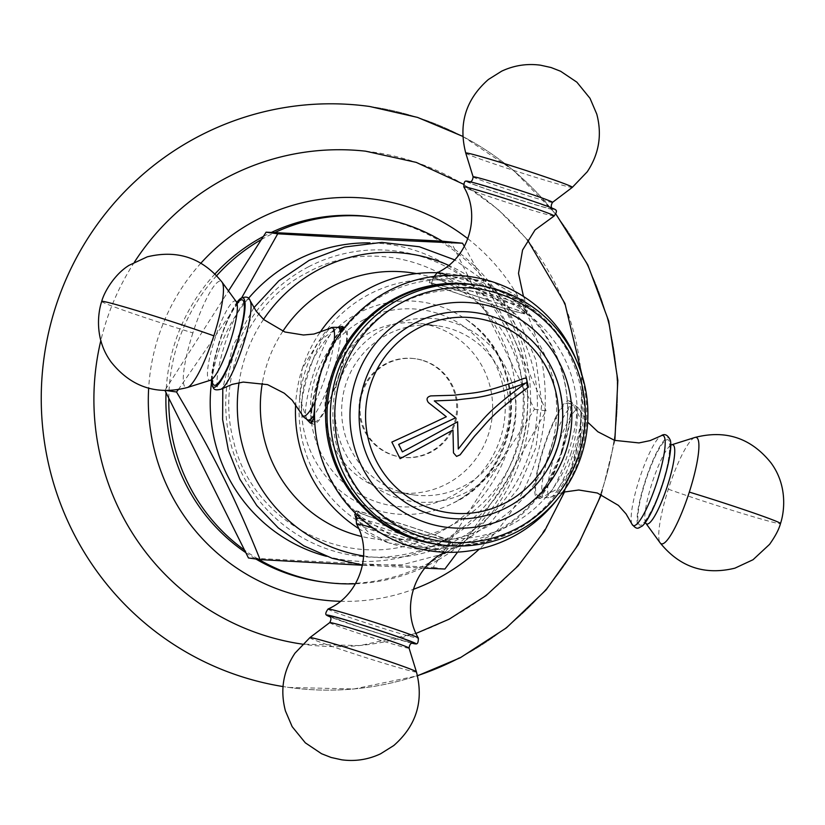 <?xml version="1.0" encoding="UTF-8"?>
<svg xmlns="http://www.w3.org/2000/svg" width="825" height="825" viewBox="0 0 825 825"><rect width="100%" height="100%" fill="white"/><g stroke="black" fill="none" stroke-linecap="round" stroke-linejoin="round"><path stroke-width="0.62" stroke-dasharray="4.12 3.09" d="M369.703 106.487A293.277 287.987 -82.1 0 1 613.553 347.676A293.277 287.987 -82.1 0 1 459.422 657.886A293.277 287.987 97.9 0 0 586.369 263.278A293.277 287.987 97.9 0 0 199.237 136.053M459.422 657.886A293.277 287.987 97.9 0 1 288.967 687.452A293.277 287.987 97.9 0 1 283.016 686.555A293.277 287.987 97.9 0 0 417.471 675.634M365.527 151.171A248.542 244.056 -82.1 0 1 578.325 353.007A248.542 244.056 -82.1 0 1 448.284 619.297A248.542 244.056 97.9 0 1 297.124 643.325M134.413 262.144A248.542 244.056 97.9 0 0 100.867 340.436M263.361 236.466A184.161 180.84 97.9 0 1 265.093 235.548A184.161 180.84 -82.1 0 1 271.353 232.444M372.137 216.985A184.161 180.84 -82.1 0 1 525.267 368.445A184.161 180.84 -82.1 0 1 428.484 563.238A184.161 180.84 97.9 0 1 321.441 581.811M215.016 273.921A184.161 180.84 97.9 0 0 166.042 392.679M245.798 552.647A184.161 180.84 97.9 0 0 255.863 559.01M261.381 239.559A184.161 180.84 -82.1 0 1 267.981 235.95A184.161 180.84 -82.1 0 1 274.725 232.609M437.972 560.031A184.161 180.84 -82.1 0 1 431.362 563.64A184.161 180.84 -82.1 0 1 424.617 566.971L433.249 567.414L529.743 416.615A184.161 180.84 -82.1 0 1 437.972 560.031M530.568 401.404A184.161 180.84 -82.1 0 1 529.743 416.615L534.466 409.231L454.792 249.428A184.161 180.84 -82.1 0 1 530.568 401.404M442.262 241.168A184.161 180.84 -82.1 0 1 454.792 249.428L450.893 241.612M534.466 409.231L546.098 410.85L504.9 483.182L457.607 552.121M464.392 246.366L509.675 328.989L546.098 410.85M433.249 567.414L444.881 569.033M216.697 275.653A184.161 180.84 97.9 0 0 169.61 382.975L164.887 390.359L167.238 390.689M168.785 398.186A184.161 180.84 -82.1 0 1 169.61 382.975L228.484 290.967M355.451 583.77A184.161 180.84 97.9 0 0 424.617 566.971L257.08 558.422A184.161 180.84 -82.1 0 1 244.551 550.151M248.459 557.978L257.08 558.422A184.161 180.84 97.9 0 0 258.751 559.412M178.231 389.72L241.694 297.794M424.834 568.178L362.453 565.238M423.07 360.587A49.706 48.809 -82.1 0 1 455.421 418.904A49.706 48.809 -82.1 0 1 401.022 457.112A49.706 48.809 -82.1 0 1 392.648 455.173A49.706 48.809 -82.1 0 1 360.308 396.856A49.706 48.809 -82.1 0 1 414.707 358.648A49.706 48.809 -82.1 0 1 423.07 360.587M424.009 360.721A49.706 48.809 -82.1 0 1 456.349 419.038A49.706 48.809 -82.1 0 1 401.95 457.246A49.706 48.809 -82.1 0 1 393.577 455.307A49.706 48.809 -82.1 0 1 361.237 396.98A49.706 48.809 -82.1 0 1 415.635 358.772A49.706 48.809 -82.1 0 1 424.009 360.721M397.042 492.566A85.377 83.83 -82.1 0 0 488.483 434.198A85.377 83.83 97.9 0 0 420.544 323.452A85.377 83.83 97.9 0 0 329.103 381.82A85.377 83.83 -82.1 0 0 397.042 492.566L413.748 494.897A85.377 83.83 -82.1 0 1 345.819 384.141A85.377 83.83 97.9 0 1 437.25 325.772A85.377 83.83 97.9 0 1 505.189 436.518A85.377 83.83 -82.1 0 1 413.748 494.897M511.448 438.58A92.08 90.42 97.9 0 0 453.688 322.719A92.08 90.42 97.9 0 0 339.549 382.088A92.08 90.42 -82.1 0 0 397.32 497.939A92.08 90.42 -82.1 0 0 511.448 438.58M550.244 450.883A131.103 128.741 -82.1 0 1 387.75 535.394A131.103 128.741 -82.1 0 1 305.508 370.446A131.103 128.741 97.9 0 1 468.002 285.924A131.103 128.741 97.9 0 1 550.244 450.883M355.864 513.717L408.231 545.655L437.848 549.44L451.832 545.5L448.315 545.005L423.06 547.377L389.142 543.005A138.559 136.063 97.9 0 0 560.887 453.678L548.501 481.027L540.581 493.938L539.849 498.589L558.298 488.462L579.975 456.328L581.212 420.038L571.663 401.785L568.394 407.808L566.352 428.99L560.887 453.678A138.559 136.063 97.9 0 0 473.963 279.345A138.559 136.063 97.9 0 0 437.178 272.755M319.822 332.64A138.559 136.063 97.9 0 0 302.228 368.672L318.419 341.746L337.982 327.339M557.329 499.3A138.559 136.063 -82.1 0 0 579.975 456.328A138.559 136.063 97.9 0 0 576.592 360.69M473.963 279.345L518.1 306.034L527.371 310.705L518.977 297.278L493.051 281.995L459.133 277.623L433.878 279.995L430.361 279.5L444.345 275.56L473.963 279.345M487.348 299.733A50.954 1.691 17.8 0 1 526.309 314.005A50.954 1.691 17.8 0 1 468.26 297.082A50.954 1.691 -162.2 0 1 429.299 282.8A50.954 1.691 -162.2 0 1 487.348 299.733M432.331 283.46A48.716 1.619 17.8 0 1 482.635 298.268A48.716 1.619 17.8 0 1 524.174 313.325A48.716 1.619 17.8 0 1 523.267 313.345A48.716 1.619 17.8 0 1 472.972 298.537A48.716 1.619 17.8 0 1 431.434 283.491A48.716 1.619 17.8 0 1 432.331 283.46M340.292 333.3L333.702 343.973L321.307 371.322L315.851 396.01L314.799 405.848M437.044 544.294A131.103 128.741 -82.1 0 0 576.737 454.565A131.103 128.741 97.9 0 0 473.127 284.594M306.941 419.636L299.609 397.722L302.228 368.672A138.559 136.063 97.9 0 0 295.649 404.271M358.72 528.557A138.559 136.063 97.9 0 0 389.142 543.005L367.888 531.816L355.895 518.296M413.933 527.918A50.954 1.691 -162.2 0 0 355.895 510.995A50.954 1.691 -162.2 0 0 394.845 525.267A50.954 1.691 17.8 0 0 452.894 542.2A50.954 1.691 17.8 0 0 413.933 527.918M358.927 511.655A48.716 1.619 -162.2 0 0 358.019 511.675A48.716 1.619 -162.2 0 0 399.558 526.732A48.716 1.619 -162.2 0 0 449.862 541.54A48.716 1.619 -162.2 0 0 450.77 541.509A48.716 1.619 -162.2 0 0 409.221 526.463A48.716 1.619 -162.2 0 0 358.927 511.655M411.902 643.191A46.994 1.557 17.8 0 1 370.827 630.939A46.994 1.557 17.8 0 1 330.309 616.935M342.354 326.411L345.077 327.308A50.954 9.487 -71.8 0 1 338.704 377.035A50.954 9.487 108.2 0 1 313.252 424.112A50.954 9.487 108.2 0 1 311.984 422.967M311.314 421.121A50.954 9.487 108.2 0 1 319.626 374.385A50.954 9.487 -71.8 0 1 341.736 328.567M345.077 327.308A50.954 9.487 -71.8 0 0 343.014 327.659M338.291 376.984A48.716 9.065 -71.8 0 0 344.376 329.433A48.716 9.065 -71.8 0 0 320.038 374.447A48.716 9.065 -71.8 0 0 313.954 421.988A48.716 9.065 -71.8 0 0 338.291 376.984M211.386 380.17A46.994 8.745 -71.8 0 1 219.45 341.323A46.994 8.745 108.2 0 1 237.002 302.249M562.567 450.615A50.954 9.487 108.2 0 1 537.116 497.692A50.954 9.487 108.2 0 1 543.489 447.965A50.954 9.487 -71.8 0 1 568.941 400.888A50.954 9.487 -71.8 0 1 562.567 450.615M562.155 450.553A48.716 9.065 108.2 0 1 537.817 495.567A48.716 9.065 108.2 0 1 543.902 448.016A48.716 9.065 108.2 0 1 568.239 403.012A48.716 9.065 108.2 0 1 562.155 450.553M670.333 440.272A46.994 8.745 -71.8 0 0 645.14 481.233A46.994 8.745 108.2 0 0 642.108 526.133M571.23 452.616A124.431 122.183 -82.1 0 1 416.996 532.826A124.431 122.183 -82.1 0 1 338.941 376.272A124.431 122.183 97.9 0 1 493.175 296.062A124.431 122.183 97.9 0 1 571.23 452.616M437.755 544.397A131.103 128.741 -82.1 0 0 578.181 454.761A131.103 128.741 97.9 0 0 473.849 284.687M526.319 378.046L523.947 378.366C480.078 394.855 474.179 392.339 454.028 395.227L430.702 395.897C426.783 397 426.009 399.218 428.35 402.559A384.955 36.764 37.8 0 1 446.284 416.738A385.089 39.775 155.3 0 1 391.803 442.076L391.844 442.087A377.489 58.544 -117.5 0 1 400.063 458.659L400.115 458.669A385.089 43.508 151.7 0 1 400.063 458.659M525.742 382.986C486.502 412.015 485.585 417.368 472.127 431.423L458.267 449.006M402.353 451.863A385.141 43.519 -28.3 0 0 457.545 421.771A385.079 71.682 87.6 0 1 457.545 421.812M452.894 430A384.955 71.662 -92.4 0 1 453.43 452.853L456.565 456.39M466.228 181.098A46.994 1.557 -162.2 0 0 505.168 195.329A46.994 1.557 -162.2 0 0 554.761 209.963A46.994 1.557 17.8 0 0 555.607 209.849M200.929 263.134A202.063 198.412 97.9 0 0 148.665 388.245M340.416 601.312A202.063 198.412 97.9 0 0 413.315 589.359M467.837 238.703A202.063 198.412 -82.1 0 1 479.325 549.079M248.48 298.392A159.349 156.482 97.9 0 0 211.489 382.532M326.411 556.287A159.349 156.482 97.9 0 0 437.415 543.943A159.349 156.482 -82.1 0 0 519.358 366.022A159.349 156.482 -82.1 0 0 369.971 242.89M308.56 266.795A153.718 150.944 -82.1 0 1 511.469 333.486A153.718 150.944 -82.1 0 1 444.933 540.313A153.718 150.944 97.9 0 1 242.014 473.632A153.718 150.944 97.9 0 1 308.56 266.795M263.546 319.399A152.759 150.006 97.9 0 0 239.033 382.687M363.619 555.937A152.759 150.006 97.9 0 0 455.122 540.942A152.759 150.006 -82.1 0 0 537.374 400.661A152.759 150.006 -82.1 0 0 448.707 265.361M416.512 273.591A134.331 131.907 -82.1 0 1 522.926 386.048A134.331 131.907 -82.1 0 1 451.883 525.236A134.331 131.907 97.9 0 1 361.484 536.446M282.841 331.268A134.331 131.907 97.9 0 0 262.319 383.202M359.164 312.675A106.807 104.878 97.9 0 0 309.499 448.79A106.807 104.878 97.9 0 0 438.704 509.159A106.807 104.878 97.9 0 0 453.915 502.724A106.807 104.878 97.9 0 0 465.156 318.852A106.807 104.878 97.9 0 0 359.164 312.675M363.887 319.688A99.124 97.34 97.9 0 0 320.977 453.069A99.124 97.34 97.9 0 0 451.832 496.073A99.124 97.34 97.9 0 0 494.742 362.691A99.124 97.34 97.9 0 0 363.887 319.688M361.463 518.915A48.716 1.619 17.8 0 1 413.872 534.909A48.716 1.619 17.8 0 1 448.748 547.779A48.716 1.619 17.8 0 1 447.841 547.81A48.716 1.619 17.8 0 1 397.547 533.002A48.716 1.619 17.8 0 1 356.008 517.945M450.77 541.509L448.748 547.779L444.819 552.348A46.396 1.537 17.8 0 1 443.994 552.337A46.396 1.537 17.8 0 1 396.835 538.477A46.396 1.537 17.8 0 1 356.534 523.947M372.91 527.918A46.396 1.537 17.8 0 1 419.121 542.551A46.396 1.537 17.8 0 1 444.84 552.245M328.072 609.005A47.448 1.578 17.8 0 0 367.692 623.452A47.448 1.578 17.8 0 0 417.481 638.137A47.448 1.578 -162.2 0 0 418.347 638.045M412.448 643.108A44.962 1.495 17.8 0 1 361.195 627.732A44.962 1.495 17.8 0 1 329.34 615.667M329.711 622.607A41.704 1.382 17.8 0 0 364.794 635.374A41.704 1.382 17.8 0 0 408.313 648.202A41.704 1.382 -162.2 0 0 409.087 648.151M416.439 671.921A55.987 1.856 -162.2 0 1 415.398 671.993A55.987 1.856 17.8 0 1 356.978 654.772A55.987 1.856 17.8 0 1 309.87 637.643M340.447 333.042A48.716 9.065 108.2 0 1 332.145 374.963A48.716 9.065 108.2 0 1 314.005 415.387M307.808 419.966A48.716 9.065 108.2 0 1 313.892 372.426A48.716 9.065 108.2 0 1 338.229 327.412M302.074 414.717A46.396 8.642 108.2 0 1 309.189 370.796A46.396 8.642 108.2 0 1 330.495 328.237M333.847 343.293A46.396 8.642 108.2 0 1 326.566 373.209A46.396 8.642 108.2 0 1 315.098 401.909M250.233 300.867A47.448 8.838 108.2 0 0 225.132 343.21A47.448 8.838 -71.8 0 0 221.213 389.142M212.19 380.459A44.962 8.374 -71.8 0 1 219.832 341.375A44.962 8.374 108.2 0 1 237.817 302.497M236.29 301.682A41.704 7.765 108.2 0 0 214.603 339.539A41.704 7.765 -71.8 0 0 210.488 380.212M101.712 301.414A68.351 2.269 -162.2 0 0 192.885 332.908A55.987 10.426 108.2 0 1 222.007 282.078M192.885 332.908A55.987 10.426 -71.8 0 0 187.358 387.513M550.058 450.037A48.716 9.065 -71.8 0 0 543.964 497.588A48.716 9.065 -71.8 0 0 568.301 452.574A48.716 9.065 -71.8 0 0 574.386 405.034A48.716 9.065 -71.8 0 0 550.058 450.037M573.004 454.204A46.396 8.642 -71.8 0 0 580.119 410.283A46.396 8.642 -71.8 0 0 555.627 451.791A46.396 8.642 -71.8 0 0 551.698 496.763A46.396 8.642 -71.8 0 0 573.004 454.204M631.96 524.133A47.448 8.838 108.2 0 1 639.282 479.325A47.448 8.838 -71.8 0 1 660.98 435.858M662.362 483.625A44.962 8.374 -71.8 0 0 667.703 439.684A44.962 8.374 -71.8 0 0 645.521 481.284A44.962 8.374 108.2 0 0 640.179 525.226A44.962 8.374 108.2 0 0 662.362 483.625M645.903 523.318A41.704 7.765 108.2 0 1 651.977 483.285A41.704 7.765 -71.8 0 1 671.705 444.788L669.364 443.953C670.673 441.849 669.364 464.423 662.289 483.625C653.936 511.232 641.675 526.463 643.51 522.596L645.903 523.318M694.836 437.487A55.987 10.426 -71.8 0 0 668.343 489.173A55.987 10.426 108.2 0 0 660.186 542.922M668.343 489.173A68.351 2.269 17.8 0 0 733.518 510.757A68.351 2.269 17.8 0 0 779.212 523.627A68.351 2.269 -162.2 0 0 780.481 523.586M525.288 307.086A48.716 1.619 -162.2 0 0 526.195 307.055A48.716 1.619 -162.2 0 0 484.646 291.998A48.716 1.619 -162.2 0 0 434.352 277.19A48.716 1.619 -162.2 0 0 433.445 277.221A48.716 1.619 -162.2 0 0 474.983 292.277A48.716 1.619 -162.2 0 0 525.288 307.086M437.384 272.652A46.396 1.537 -162.2 0 0 476.159 286.78A46.396 1.537 -162.2 0 0 524.813 301.135A46.396 1.537 -162.2 0 0 525.659 301.053A46.396 1.537 -162.2 0 0 497.021 290.369A46.396 1.537 -162.2 0 0 448.913 275.333M554.132 215.995A47.448 1.578 17.8 0 1 553.297 215.975A47.448 1.578 -162.2 0 1 505.096 201.816A47.448 1.578 -162.2 0 1 463.846 186.955M468.93 181.748A44.962 1.495 -162.2 0 0 502.477 194.37A44.962 1.495 -162.2 0 0 552.863 209.333A44.962 1.495 17.8 0 0 519.317 196.711A44.962 1.495 17.8 0 0 468.93 181.748M552.482 202.393A41.704 1.382 17.8 0 1 551.729 202.383A41.704 1.382 -162.2 0 1 509.138 189.853A41.704 1.382 -162.2 0 1 473.117 176.849M465.754 153.079A55.987 1.856 -162.2 0 0 514.119 170.538A55.987 1.856 -162.2 0 0 571.312 187.358A55.987 1.856 17.8 0 0 572.323 187.358M462.794 136.373L513.49 170.28L555.998 214.211M614.862 440.437L601.373 494.526M288.967 687.452L353.863 688.988L417.512 675.788M416.017 633.425L359.844 645.583L302.455 644.15M463.403 184.181L497.877 209.21L527.526 239.889M582.11 375.499L580.243 434.651L564.64 491.741M436.755 533.682C503.931 500.93 535.497 410.303 503.198 341.828C472.529 267.331 377.572 233.671 308.024 272.219C249.068 301.455 215.964 375.478 233.362 440.117C252.532 528.619 359.298 577.335 436.755 533.682M253.863 307.715L232.928 345.881L222.802 388.266M362.495 565.032L402.157 564.785L440.56 554.689M446.212 552.286L454.647 548.212L490.597 522.689L518.347 488.317L535.868 447.676L541.87 403.807L535.91 359.948L518.409 319.388L490.638 285.161L454.668 259.854M453.338 502.961L453.946 502.703C524.246 470.116 531.001 359.391 465.156 318.852C487.606 334.331 502.043 356.39 508.448 385.017C510.912 397.341 511.263 409.788 509.499 422.379C502.92 459.339 484.203 486.203 453.338 502.961M401.022 457.112L401.95 457.246M414.707 358.648L415.635 358.772M420.544 323.452L437.25 325.772M566.352 428.99C573.158 381.057 552.286 332.3 518.1 306.034M527.371 310.705L526.309 314.005M430.361 279.5L429.299 282.8M333.702 343.973C358.793 304.868 392.195 283.542 433.878 279.995M548.501 481.027C523.401 520.132 490.009 541.458 448.315 545.005M315.851 396.01C309.035 443.943 329.907 492.7 364.093 518.966M354.832 514.295L355.895 510.995M451.832 545.5L452.894 542.2M358.019 511.675L357.008 514.821M329.691 616.399L358.731 626.907L385.584 635.518L412.593 643.098M341.736 759.815L340.859 759.691M310.53 423.215L313.252 424.112M313.954 421.988L312.84 421.627M344.376 329.433L342.684 328.876M212.84 381.047C211.52 383.151 212.829 360.577 219.904 341.375C228.257 313.768 240.518 298.537 238.683 302.404M539.849 498.589L537.116 497.692M571.663 401.785L568.941 400.888M537.817 495.567L543.964 497.588C549.223 497.857 551.801 497.578 551.698 496.763L562.794 492.236M568.239 403.012L574.386 405.034C578.779 407.932 580.687 409.685 580.119 410.283L587.678 422.142M524.174 313.325L526.195 307.055L525.659 301.053L523.473 296.443M431.434 283.491L433.733 276.478M551.884 208.065L523.473 198.093L470.291 181.809"/><path stroke-width="1.24" d="M199.237 136.053A293.277 287.987 97.9 0 0 44.633 443.242A293.277 287.987 97.9 0 0 283.016 686.555A293.277 287.987 97.9 0 1 44.633 443.242A293.277 287.987 97.9 0 1 199.237 136.053A293.277 287.987 -82.1 0 1 369.703 106.487L417.522 117.398L462.794 136.373M417.471 675.634A293.277 287.987 97.9 0 0 459.422 657.886M134.413 262.144A248.542 244.056 97.9 0 1 227.793 177.055A248.542 244.056 -82.1 0 1 365.527 151.171L416.223 162.381L463.403 184.181M100.867 340.436A248.542 244.056 97.9 0 0 297.124 643.325L302.455 644.15M271.353 232.444A184.161 180.84 -82.1 0 1 372.137 216.985L375.024 217.377A184.161 180.84 -82.1 0 1 442.262 241.168L274.725 232.609A184.161 180.84 -82.1 0 1 375.024 217.377M263.361 236.466A184.161 180.84 97.9 0 0 215.016 273.921M166.042 392.679A184.161 180.84 97.9 0 0 245.798 552.647M255.863 559.01A184.161 180.84 97.9 0 0 321.441 581.811L324.318 582.202A184.161 180.84 97.9 0 0 355.451 583.77M274.725 232.609L266.104 232.176L261.381 239.559A184.161 180.84 97.9 0 0 216.697 275.653M266.104 232.176L277.736 233.795C353.1 238.198 399.816 240.58 462.526 243.22L442.262 241.168M462.526 243.22L464.392 246.366M457.607 552.121L444.881 569.033L424.834 568.178M165.031 390.668L168.785 398.186A184.161 180.84 97.9 0 0 244.551 550.151L248.459 557.978L260.092 559.597C235.187 497.836 214.077 455.503 176.519 391.978L178.231 389.72M258.751 559.412A184.161 180.84 97.9 0 0 324.318 582.202M261.381 239.559L228.484 290.967M241.694 297.794L277.736 233.795M167.238 390.689L176.519 391.978M362.453 565.238L260.092 559.597M437.178 272.755A138.559 136.063 97.9 0 0 319.822 332.64M576.592 360.69A138.559 136.063 97.9 0 0 493.051 281.995A138.559 136.063 97.9 0 0 321.307 371.322A138.559 136.063 -82.1 0 0 408.231 545.655A138.559 136.063 -82.1 0 0 557.329 499.3M337.982 327.339L342.354 326.411L340.292 333.3M473.127 284.594A131.103 128.741 97.9 0 0 331.99 374.127A131.103 128.741 -82.1 0 0 437.044 544.294M295.649 404.271A138.559 136.063 97.9 0 0 358.72 528.557M314.799 405.848L313.397 419.708L310.53 423.215L306.941 419.636M355.895 518.296L354.822 514.295L355.864 513.717M330.309 616.935A46.994 1.557 17.8 0 1 326.587 615.151A46.994 1.557 17.8 0 1 327.432 615.038A46.994 1.557 -162.2 0 1 377.025 629.671A46.994 1.557 -162.2 0 1 415.965 643.902A46.994 1.557 -162.2 0 1 415.171 643.871A46.994 1.557 17.8 0 1 411.902 643.191M311.984 422.967A50.954 9.487 108.2 0 1 311.314 421.121M343.014 327.659A50.954 9.487 -71.8 0 0 341.736 328.567M237.002 302.249A46.994 8.745 108.2 0 1 240.085 298.867A46.994 8.745 108.2 0 1 237.053 343.767A46.994 8.745 -71.8 0 1 211.86 384.728C213.809 388.039 212.829 391.287 221.213 389.142A47.448 8.838 -71.8 0 0 242.911 345.675A47.448 8.838 108.2 0 0 250.233 300.867L256.163 311.128L263.763 319.605L284.873 331.99L303.445 335.002L313.933 334.043L330.495 328.237A46.396 8.642 108.2 0 1 333.847 343.293M211.386 380.17A46.994 8.745 -71.8 0 0 211.86 384.728M660.98 435.858A47.448 8.838 -71.8 0 1 657.061 481.79A47.448 8.838 108.2 0 1 631.96 524.133C637.436 530.846 638.581 527.639 642.108 526.133A46.994 8.745 108.2 0 0 662.743 483.677A46.994 8.745 -71.8 0 0 670.333 440.272C667.683 434.754 664.568 433.28 660.98 435.858L650.11 440.602L638.973 442.922L614.625 440.364L597.888 431.774L587.678 422.142M473.849 284.687A131.103 128.741 97.9 0 0 333.434 374.323A131.103 128.741 -82.1 0 0 437.755 544.397L441.076 544.861A131.103 128.741 -82.1 0 1 336.755 374.787A131.103 128.741 97.9 0 1 477.17 285.151L473.849 284.687M477.17 285.151A131.103 128.741 97.9 0 1 581.501 455.225A131.103 128.741 -82.1 0 1 441.076 544.861M579.098 454.266A127.555 125.256 97.9 0 0 499.084 293.772A127.555 125.256 97.9 0 0 340.972 376.004A127.555 125.256 -82.1 0 0 420.998 536.498A127.555 125.256 -82.1 0 0 579.098 454.266M566.363 449.914A112.963 110.921 97.9 0 0 495.505 307.777A112.963 110.921 97.9 0 0 355.493 380.603A112.963 110.921 -82.1 0 0 426.35 522.73A112.963 110.921 -82.1 0 0 566.363 449.914M506.901 507.468A103.651 101.784 -82.1 0 1 370.085 462.505A103.651 101.784 -82.1 0 1 414.954 323.039A103.651 101.784 -82.1 0 1 558.855 386.409A103.651 101.784 -82.1 0 1 547.284 469.714A103.651 101.784 -82.1 0 1 506.901 507.468M523.999 378.376L526.371 378.056L528.382 387.173C490.287 415.264 488.596 421.193 474.509 436.208L460.123 454.823L456.565 456.39L453.472 452.863A385.203 71.703 -92.4 0 0 452.946 430.011A385.337 43.539 151.7 0 1 400.115 458.669A377.747 58.585 -117.5 0 0 391.844 442.087A385.337 39.806 155.3 0 0 446.325 416.738A385.203 36.785 37.8 0 0 428.402 402.569C426.051 399.228 426.834 397.011 430.743 395.907L454.07 395.237C475.417 392.246 481.027 394.546 523.999 378.376M456.545 456.39L460.072 454.823L474.457 436.208C489.359 420.245 491.03 414.655 528.34 387.173L526.35 378.056M402.394 451.863L402.353 451.863A378.458 58.699 62.5 0 0 398.63 444.407A385.141 39.786 -24.7 0 0 455.565 417.801A385.079 36.774 -142.2 0 0 434.29 400.919L456.462 400.022C475.478 397.062 480.48 399.919 525.742 382.986L525.793 382.996C480.511 399.929 475.499 397.073 456.514 400.022L434.332 400.929A385.337 36.805 -142.2 0 1 455.606 417.801A385.388 39.806 -24.7 0 1 398.681 444.407A378.716 58.73 62.5 0 1 402.394 451.863A385.388 43.539 -28.3 0 0 457.597 421.781A385.337 71.723 87.6 0 1 458.308 449.017L472.168 431.434C485.636 417.378 486.544 412.015 525.793 382.996M457.545 421.812A385.079 71.682 87.6 0 1 458.267 449.006M452.946 430.011L452.894 430A385.089 43.508 151.7 0 1 400.104 458.638M463.846 186.955A47.448 1.578 -162.2 0 1 464.712 186.862A47.448 1.578 17.8 0 1 514.501 201.547A47.448 1.578 17.8 0 1 554.132 215.995C556.555 212.675 557.05 210.633 555.607 209.849A46.994 1.557 17.8 0 0 514.48 195.061A46.994 1.557 17.8 0 0 467.032 181.129A46.994 1.557 -162.2 0 0 466.228 181.098C464.619 180.871 463.825 182.83 463.846 186.955C481.326 216.274 468.363 258.287 437.384 272.652A46.396 1.537 -162.2 0 1 438.199 272.662A46.396 1.537 -162.2 0 1 448.913 275.333M168.785 398.186L244.551 550.151M467.837 238.703A202.063 198.412 -82.1 0 0 257.163 219.625A202.063 198.412 97.9 0 0 200.929 263.134M148.665 388.245A202.063 198.412 97.9 0 0 340.416 601.312M413.315 589.359A202.063 198.412 97.9 0 0 436.415 579.16A202.063 198.412 -82.1 0 0 479.325 549.079M369.971 242.89A159.349 156.482 -82.1 0 0 296.051 260.391A159.349 156.482 97.9 0 0 248.48 298.392M211.489 382.532A159.349 156.482 97.9 0 0 326.411 556.287M448.707 265.361A152.759 150.006 -82.1 0 0 319.605 269.125A152.759 150.006 97.9 0 0 263.546 319.399M239.033 382.687A152.759 150.006 97.9 0 0 363.619 555.937M282.841 331.268A134.331 131.907 97.9 0 1 332.712 286.203A134.331 131.907 -82.1 0 1 416.512 273.591M262.319 383.202A134.331 131.907 97.9 0 0 361.484 536.446M357.008 514.821L356.008 517.945A48.716 1.619 17.8 0 1 356.905 517.914A48.716 1.619 17.8 0 1 361.463 518.915M356.008 517.945L356.534 523.947A46.396 1.537 17.8 0 1 357.38 523.865A46.396 1.537 17.8 0 1 372.91 527.918M415.965 643.902C417.594 644.108 418.388 642.159 418.347 638.045A47.448 1.578 -162.2 0 0 377.097 623.184A47.448 1.578 -162.2 0 0 328.907 609.025A47.448 1.578 17.8 0 0 328.072 609.005C359.37 595.372 373.333 553.688 356.534 523.947M329.34 615.667A44.962 1.495 -162.2 0 1 379.717 630.63A44.962 1.495 -162.2 0 1 413.263 643.252A44.962 1.495 17.8 0 1 412.448 643.108M329.711 622.607L309.87 637.643L294.938 653.225C283.15 671.034 279.974 690.267 285.429 710.923L292.163 726.66L305.322 742.83L321.575 753.741L331.155 757.484L341.736 759.815C355.224 761.609 368.156 759.619 380.542 753.823L393.793 745.522C416.408 725.618 423.957 701.085 416.439 671.921L409.087 648.151A41.704 1.382 -162.2 0 0 373.065 635.147A41.704 1.382 -162.2 0 0 330.464 622.617A41.704 1.382 17.8 0 0 329.711 622.607C331.361 619.606 331.361 617.533 329.691 616.399L329.701 616.399M309.87 637.643A55.987 1.856 17.8 0 1 310.881 637.643A55.987 1.856 -162.2 0 1 368.074 654.462A55.987 1.856 -162.2 0 1 416.439 671.921M314.005 415.387A48.716 9.065 108.2 0 1 307.808 419.966C303.414 417.068 301.507 415.315 302.074 414.717A46.396 8.642 108.2 0 0 315.098 401.909M342.684 328.876L338.229 327.412A48.716 9.065 108.2 0 1 340.447 333.042M237.817 302.497A44.962 8.374 108.2 0 1 236.672 343.716A44.962 8.374 -71.8 0 1 212.19 380.459M236.29 301.682L222.007 282.078A55.987 10.426 108.2 0 1 213.85 335.827A68.351 2.269 17.8 0 0 148.675 314.243A68.351 2.269 17.8 0 0 102.981 301.373A68.351 2.269 -162.2 0 0 101.712 301.414C97.659 313.428 94.535 339.828 111.344 362.319C131.268 387.038 156.606 395.443 187.358 387.513L210.488 380.212A41.704 7.765 -71.8 0 0 230.227 341.715A41.704 7.765 108.2 0 0 236.29 301.682L238.683 302.404M187.358 387.513A55.987 10.426 -71.8 0 0 213.85 335.827M670.808 444.83L671.705 444.788A41.704 7.765 -71.8 0 1 667.59 485.461A41.704 7.765 108.2 0 1 645.903 523.318L645.202 522.751M689.308 492.092A55.987 10.426 108.2 0 1 660.186 542.922C679.759 567.074 704.663 575.499 734.879 568.178L753.008 559.742L769.581 544.345C775.356 536.198 778.986 529.279 780.481 523.586A68.351 2.269 -162.2 0 0 689.308 492.092A55.987 10.426 -71.8 0 0 694.836 437.487L671.705 444.788M505.601 502.786A98.206 96.432 -82.1 0 1 375.963 460.175A98.206 96.432 -82.1 0 1 418.471 328.041A98.206 96.432 97.9 0 1 548.109 370.642A98.206 96.432 97.9 0 1 505.601 502.786M469.477 181.892C471.498 181.943 472.704 180.263 473.117 176.849A41.704 1.382 -162.2 0 1 473.89 176.797A41.704 1.382 17.8 0 1 517.399 189.626A41.704 1.382 17.8 0 1 552.482 202.393C550.832 205.394 550.832 207.467 552.502 208.601M465.754 153.079C458.236 123.915 465.785 99.382 488.4 79.478L501.652 71.177C514.037 65.381 526.969 63.391 540.458 65.185L551.038 67.516L560.618 71.259L576.871 82.17L590.03 98.34L596.764 114.077C602.219 134.733 599.043 153.966 587.256 171.775L572.323 187.358A55.987 1.856 17.8 0 0 525.226 170.228A55.987 1.856 17.8 0 0 466.795 153.007A55.987 1.856 -162.2 0 0 465.754 153.079L473.117 176.849M555.998 214.211L587.792 264.856L608.695 321.038L617.842 380.397L614.862 440.437M601.373 494.526L578.222 544.778L546.191 589.772L506.395 627.887L460.247 657.773L417.512 675.788M564.64 491.741L544.644 530.898L518.152 565.898L485.997 595.64L449.161 619.183L416.017 633.425M527.526 239.889L564.939 303.497L582.11 375.499M454.668 259.854L419.327 246.757L381.913 242.395L344.499 247.015L309.189 260.339L278.84 280.84L253.863 307.715M222.802 388.266L222.626 419.554L228.401 450.275L239.931 479.294L256.771 505.529L278.324 527.979L303.786 545.799L332.207 558.308L362.495 565.032M440.56 554.689L446.212 552.286M418.347 638.045C400.868 608.726 413.83 566.713 444.819 552.348M328.072 609.005C325.648 612.346 325.153 614.398 326.587 615.151M409.087 648.151C409.489 644.738 410.695 643.057 412.717 643.108L412.593 643.098M312.84 421.627L307.808 419.966M338.229 327.412C332.97 327.143 330.392 327.422 330.495 328.237M221.213 389.142L232.083 384.398L243.22 382.078L267.568 384.636L284.305 393.226L292.184 400.218L302.074 414.717M250.233 300.867C248.872 296.66 245.489 295.989 240.085 298.867M210.488 380.212L212.84 381.047M101.712 301.414C104.156 291.864 114.85 273.921 129.185 265.258L147.314 256.822C177.53 249.501 202.434 257.926 222.007 282.078M631.96 524.133L626.031 513.872L618.43 505.395L597.321 493.01L578.748 489.998L562.794 492.236M660.186 542.922L645.903 523.318M780.481 523.586C784.534 511.572 787.658 485.172 770.849 462.681C750.925 437.962 725.587 429.557 694.836 437.487M558.855 386.409C566.538 415.779 562.681 443.551 547.284 469.714M433.445 277.221L437.384 272.652M554.132 215.995L535.054 229.938L522.565 250.027L518.513 273.333L523.473 296.443M572.323 187.358L552.482 202.393"/></g></svg>

